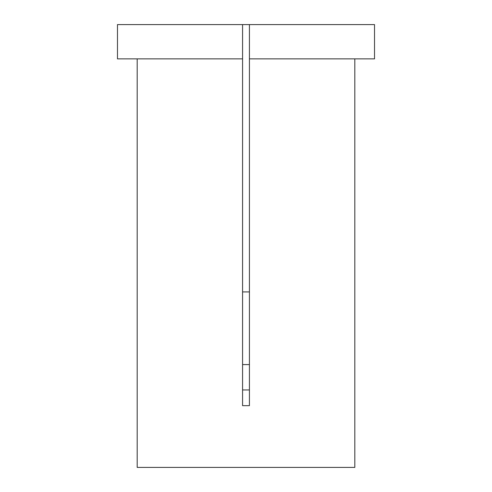 <?xml version="1.0" encoding="UTF-8"?>
<svg xmlns="http://www.w3.org/2000/svg" width="492" height="492" viewBox="0 0 492 492"><rect width="100%" height="100%" fill="white"/><g stroke="black" fill="none" stroke-linecap="round" stroke-linejoin="round"><path stroke-width="0.74" d="M249.426 24.6L374.523 24.6L374.523 58.874L249.426 58.874L249.426 405.672L242.574 405.672L242.574 58.874L117.477 58.874L117.477 24.6L249.426 24.6L249.426 58.874M137.188 58.874L137.188 467.4L354.812 467.4L354.812 58.874M242.574 291.922L249.426 291.922M242.574 364.584L249.426 364.584M249.426 389.953L242.574 389.953M242.574 24.6L242.574 58.874"/></g></svg>
